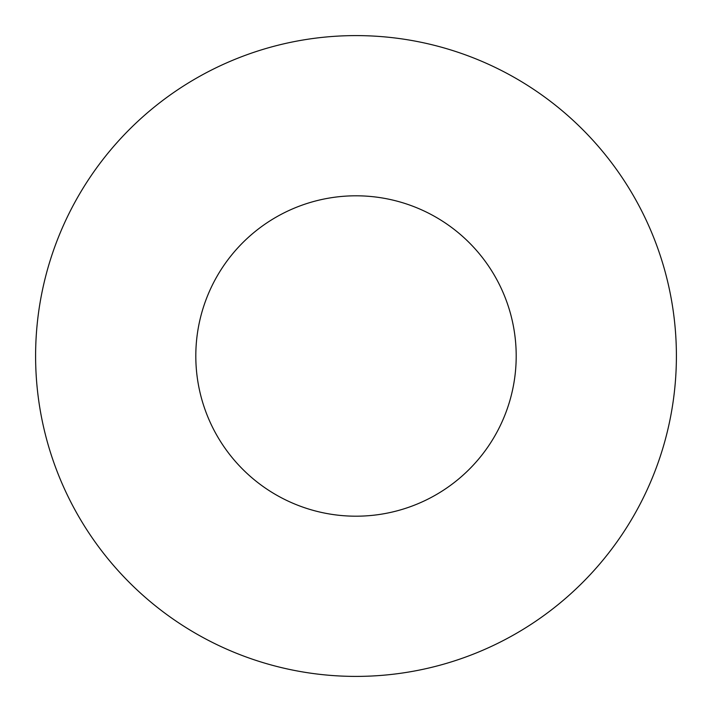 <?xml version="1.0" encoding="UTF-8"?>
<svg xmlns="http://www.w3.org/2000/svg" width="712" height="712" viewBox="0 0 712 712"><rect width="100%" height="100%" fill="white"/><g stroke="black" fill="none" stroke-linecap="round" stroke-linejoin="round"><path stroke-width="1.07" d="M516.2 356A160.2 160.2 0 0 1 275.9 494.733A160.2 160.2 0 0 1 275.9 217.267A160.2 160.2 0 0 1 516.2 356M676.4 356A320.4 320.4 0 0 1 195.8 633.475A320.4 320.4 0 0 1 195.8 78.525A320.4 320.4 0 0 1 676.4 356"/></g></svg>
